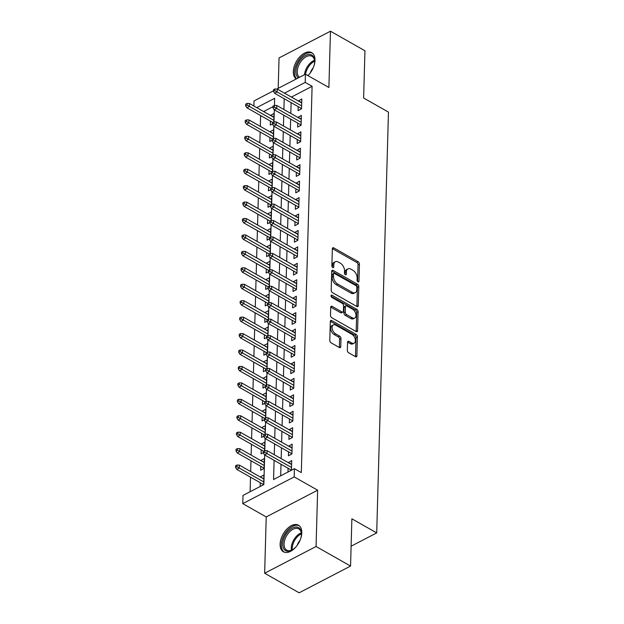 <?xml version="1.0" encoding="UTF-8"?>
<svg xmlns="http://www.w3.org/2000/svg" width="624" height="624" viewBox="0 0 624 624"><rect width="100%" height="100%" fill="white"/><g stroke="black" fill="none" stroke-linecap="round" stroke-linejoin="round"><path stroke-width="0.94" d="M357.973 281.822A1.349 0.811 62.5 0 0 358.628 281.892A1.349 0.811 62.5 0 0 358.956 281.237L359.432 264.092A1.919 1.154 62.5 0 0 358.121 261.713L333.746 247.884A1.919 1.154 62.5 0 0 332.818 247.79A1.919 1.154 62.5 0 0 332.35 248.726L331.874 265.871A1.349 0.811 62.5 0 0 332.787 267.54A1.349 0.811 62.5 0 0 333.442 267.602A1.349 0.811 62.5 0 0 333.77 266.947L333.832 264.724A6.154 3.697 62.5 0 1 335.322 261.729A6.154 3.697 62.5 0 1 338.309 262.025L340.337 263.172A6.154 3.697 62.5 0 1 344.526 270.793L344.464 273.016A1.349 0.811 62.5 0 0 345.384 274.685A1.349 0.811 62.5 0 0 346.031 274.747A1.349 0.811 62.5 0 0 346.359 274.092L346.421 271.869A6.154 3.697 62.5 0 1 347.919 268.874A6.154 3.697 62.5 0 1 350.899 269.17L352.934 270.317A6.154 3.697 62.5 0 1 357.123 277.937L357.061 280.16A1.349 0.811 62.5 0 0 357.973 281.822M301.798 532.865A15.28 8.962 -60.4 0 0 298.49 525.213A15.28 8.962 -60.4 0 0 286.884 529.066A15.28 8.962 -60.4 0 0 280.114 544.136A15.28 8.962 -60.4 0 0 283.421 551.788A15.28 8.962 -60.4 0 0 295.027 547.934A15.28 8.962 -60.4 0 0 301.798 532.865M307.967 75.629A15.28 8.962 -60.4 0 0 314.995 60.302A15.28 8.962 -60.4 0 0 311.696 52.65A15.28 8.962 -60.4 0 0 300.089 56.503A15.28 8.962 -60.4 0 0 293.319 71.573A15.28 8.962 -60.4 0 0 296.228 78.983M347.326 350.399A1.919 1.154 62.5 0 0 348.637 352.778L355.469 356.655A1.919 1.154 62.5 0 0 356.405 356.749A1.919 1.154 62.5 0 0 356.873 355.813L357.404 336.773A1.919 1.154 62.5 0 0 356.093 334.394L331.718 320.564A1.919 1.154 62.5 0 0 330.79 320.471A1.919 1.154 62.5 0 0 330.322 321.415L329.792 340.447A1.919 1.154 62.5 0 0 331.094 342.833L339.355 347.513A1.919 1.154 62.5 0 0 340.291 347.607A1.919 1.154 62.5 0 0 340.759 346.671L340.985 338.52A1.919 1.154 62.5 0 0 339.674 336.141L335.579 333.817A5.14 3.089 62.5 0 1 332.28 329.168A5.14 3.089 62.5 0 1 333.325 324.94A5.14 3.089 62.5 0 1 335.821 325.19L351.866 334.292A5.14 3.089 62.5 0 1 355.165 338.941A5.14 3.089 62.5 0 1 354.12 343.169A5.14 3.089 62.5 0 1 351.624 342.919L348.949 341.406A1.919 1.154 62.5 0 0 348.02 341.312A1.919 1.154 62.5 0 0 347.552 342.248L347.326 350.399M350.555 566.062L299.138 592.8L264.646 573.238L316.064 546.499L350.555 566.062L351.874 518.809L376.709 532.896L388.463 112.109L363.628 98.023L364.946 50.762L330.463 31.2L328.887 87.493L305.44 74.194L305.206 82.407L312.101 86.323L301.314 472.594L294.419 468.679L294.185 476.9L242.767 503.63L243.001 495.417L263.843 484.575L264.67 454.982M316.064 546.499L317.639 490.199L294.185 476.9M356.873 306.485A1.919 1.154 62.5 0 0 357.809 306.571A1.919 1.154 62.5 0 0 358.27 305.635L358.808 286.595A1.919 1.154 62.5 0 0 357.497 284.216L333.122 270.387A1.919 1.154 62.5 0 0 332.186 270.293A1.919 1.154 62.5 0 0 331.726 271.237L331.188 290.269A1.919 1.154 62.5 0 0 332.498 292.656L356.873 306.485A1.919 1.154 62.5 0 0 356.881 306.361L357.412 287.321A1.919 1.154 62.5 0 0 356.109 284.942L331.734 271.112A1.919 1.154 62.5 0 0 331.726 271.112L333.122 270.387M358.106 311.688L357.575 330.728A1.919 1.154 62.5 0 1 357.107 331.664A1.919 1.154 62.5 0 1 356.171 331.57L331.796 317.741A1.919 1.154 62.5 0 1 330.486 315.362L330.72 307.211A1.919 1.154 62.5 0 1 331.188 306.275A1.919 1.154 62.5 0 1 332.116 306.368L341.999 311.977A1.919 1.154 62.5 0 0 342.935 312.07A1.919 1.154 62.5 0 0 343.403 311.134L343.551 305.729A1.919 1.154 62.5 0 0 342.241 303.342L331.952 297.508A1.349 0.811 62.5 0 1 331.087 296.291A1.349 0.811 62.5 0 1 331.36 295.183A1.349 0.811 62.5 0 1 332.015 295.246L356.795 309.309A1.919 1.154 62.5 0 1 358.106 311.688L356.717 312.406L356.179 331.445L357.575 330.728M330.463 31.2L279.045 57.938L278.195 88.358M260.45 477.087L263.827 478.741M260.294 482.719L260.185 486.478M260.91 460.645L264.287 462.306M260.746 466.284L260.637 470.254L264.116 468.452L264.389 458.585L260.91 460.395M261.362 444.21L264.74 445.871M261.206 449.849L261.097 453.82L263.344 452.65M261.823 427.775L265.2 429.429M261.667 433.407L261.557 437.385L263.804 436.215M262.283 411.333L265.66 412.994M262.127 416.972L262.018 420.943L264.256 419.78M262.743 394.898L266.12 396.56M262.587 400.538L262.478 404.508L264.716 403.338M263.203 378.464L266.581 380.117M263.047 384.095L262.93 388.073L265.177 386.903M263.663 362.029L267.041 363.683M263.507 367.661L263.39 371.631L265.637 370.469M264.124 345.587L267.501 347.248M263.96 351.226L263.851 355.196L266.097 354.026M264.576 329.152L267.953 330.814M264.42 334.784L264.311 338.762L266.557 337.592M265.036 312.718L268.414 314.371M264.88 318.349L264.771 322.319L267.017 321.157M265.496 296.275L268.874 297.937M265.34 301.915L265.231 305.885L267.47 304.723M265.957 279.841L269.334 281.502M265.801 285.48L265.691 289.45L267.93 288.28M266.417 263.406L269.794 265.06M266.261 269.038L266.152 273.016L268.39 271.846M266.877 246.964L270.254 248.625M266.721 252.603L266.604 256.573L268.85 255.411M267.337 230.529L270.715 232.19M267.173 236.168L267.064 240.139L269.311 238.969M267.797 214.094L271.175 215.748M267.634 219.726L267.524 223.704L269.771 222.534M268.25 197.66L271.627 199.313M268.094 203.291L267.985 207.262L270.231 206.099M268.71 181.217L272.087 182.879M268.554 186.857L268.445 190.827L270.683 189.665M269.17 164.783L272.548 166.444M269.014 170.414L268.905 174.392L271.144 173.222M269.63 148.348L273.008 150.002M269.474 153.98L269.365 157.95L271.604 156.788M270.091 131.906L273.468 133.567M269.935 137.545L269.818 141.515L272.064 140.353M298.186 106.657L298.077 110.627L301.548 108.818L301.821 98.959L298.342 101.018M297.726 123.092L297.617 127.062L301.088 125.26L301.361 115.393L297.882 117.452M297.266 139.526L297.157 143.504L300.628 141.695L300.908 131.836L297.422 133.895M296.806 155.969L296.696 159.939L300.167 158.129L300.448 148.27L296.962 150.329M296.345 172.403L296.236 176.374L299.707 174.572L299.988 164.705L296.501 166.764M295.885 188.838L295.776 192.816L299.255 191.006L299.528 181.147L296.049 183.206M295.433 205.28L295.316 209.251L298.795 207.441L299.068 197.582L295.589 199.641M294.973 221.715L294.863 225.685L298.334 223.883L298.607 214.016L295.129 216.076M294.512 238.15L294.403 242.12L297.874 240.318L298.147 230.451L294.668 232.518M294.052 254.584L293.943 258.562L297.414 256.753L297.695 246.893L294.208 248.953M293.592 271.027L293.483 274.997L296.954 273.187L297.235 263.328L293.748 265.387M293.132 287.461L293.023 291.431L296.494 289.63L296.774 279.763L293.288 281.822M292.672 303.896L292.562 307.874L296.041 306.064L296.314 296.205L292.835 298.264M292.219 320.338L292.102 324.308L295.581 322.499L295.854 312.64L292.375 314.699M291.759 336.773L291.642 340.743L295.121 338.941L295.394 329.074L291.915 331.133M291.299 353.207L291.19 357.178L294.661 355.376L294.934 345.517L291.455 347.576M290.839 369.65L290.729 373.62L294.2 371.81L294.473 361.951L290.995 364.01M290.378 386.084L290.269 390.055L293.74 388.245L294.021 378.386L290.534 380.445M289.918 402.519L289.809 406.489L293.28 404.687L293.561 394.82L290.074 396.887M289.458 418.954L289.349 422.932L292.828 421.122L293.101 411.263L289.622 413.322M289.006 435.396L288.889 439.366L292.367 437.557L292.64 427.697L289.162 429.757M288.545 451.831L288.428 455.801L291.907 453.999L292.18 444.132L288.701 446.191M312.101 86.323L291.408 97.087M291.104 102.64L290.807 113.443M290.651 119.075L290.347 129.878M290.191 135.517L289.887 146.312M289.731 151.952L289.427 162.755M289.271 168.386L288.967 179.189M288.811 184.821L288.506 195.624M288.35 201.263L288.054 212.059M287.89 217.698L287.594 228.501M287.43 234.133L287.134 244.936M286.978 250.575L286.673 261.37M286.517 267.01L286.213 277.813M286.057 283.444L285.753 294.247M285.597 299.887L285.293 310.682M285.137 316.321L284.833 327.124M284.677 332.756L284.38 343.559M284.216 349.19L283.92 359.993M283.764 365.633L283.46 376.428M283.304 382.067L283 392.87M282.844 398.502L282.539 409.305M282.383 414.944L282.079 425.74M281.923 431.379L281.619 442.182M281.463 447.814L281.167 458.617M281.003 464.256L280.683 475.823M291.455 470.223L291.72 460.574L288.241 462.634M288.085 468.265L287.976 472.025M260.614 115.565L260.317 126.36M260.161 131.999L259.857 142.802M259.701 148.434L259.397 159.237M259.241 164.876L258.937 175.672M258.781 181.311L258.476 192.114M258.32 197.746L258.016 208.549M257.86 214.188L257.564 224.983M257.4 230.623L257.104 241.426M256.948 247.057L256.643 257.86M256.487 263.492L256.183 274.295M256.027 279.934L255.723 290.729M255.567 296.369L255.263 307.172M255.107 312.803L254.803 323.606M254.647 329.246L254.35 340.041M254.186 345.68L253.89 356.483M253.726 362.115L253.43 372.918M253.274 378.55L252.97 389.353M252.814 394.992L252.509 405.795M252.353 411.427L252.049 422.23M251.893 427.861L251.589 438.664M251.433 444.304L251.137 455.099M250.973 460.738L250.676 471.541M250.513 477.173L250.107 491.72M273.008 106.657L263.617 111.54M273.788 121.93L274.03 113.412L270.551 115.471M270.387 121.111L270.278 125.081L272.524 123.911M270.098 131.656L273.569 129.847L273.335 138.372M269.638 148.091L273.109 146.281L272.875 154.807M269.178 164.525L272.649 162.724L272.415 171.241M268.718 180.968L272.197 179.158L271.955 187.676M268.258 197.402L271.736 195.593L271.495 204.118M267.797 213.837L271.276 212.035L271.034 220.553M267.345 230.279L270.816 228.47L270.574 236.987M266.885 246.714L270.356 244.904L270.122 253.43M266.425 263.149L269.896 261.347L269.662 269.864M265.964 279.583L269.435 277.781L269.201 286.299M265.504 296.026L268.983 294.216L268.741 302.741M265.044 312.46L268.523 310.651L268.281 319.176M264.584 328.895L268.063 327.093L267.821 335.611M264.131 345.337L267.602 343.528L267.361 352.045M263.671 361.772L267.142 359.962L266.908 368.488M263.211 378.206L266.682 376.405L266.448 384.922M262.751 394.649L266.222 392.839L265.988 401.357M262.291 411.083L265.762 409.274L265.528 417.799M261.83 427.518L265.309 425.716L265.067 434.234M261.37 443.953L264.849 442.151L264.607 450.668M260.458 476.83L263.929 475.02L263.656 484.669M351.109 546.203L376.709 532.896M317.639 490.199L266.222 516.937L264.646 573.238M266.222 516.937L242.767 503.63M253.874 106.01L254.023 100.932L273.445 90.823M274.108 460.34L273.569 479.521L294.419 468.679M284.209 98.725L283.904 109.528M283.748 115.167L283.452 125.962M283.288 131.602L282.992 142.405M282.828 148.036L282.532 158.839M282.376 164.471L282.071 175.274M281.915 180.913L281.611 191.716M281.455 197.348L281.151 208.151M280.995 213.782L280.691 224.585M280.535 230.225L280.231 241.02M280.075 246.659L279.778 257.462M279.614 263.094L279.318 273.897M279.162 279.536L278.858 290.332M278.702 295.971L278.398 306.774M278.242 312.406L277.937 323.209M277.781 328.84L277.477 339.643M277.321 345.283L277.017 356.078M276.861 361.717L276.565 372.52M276.401 378.152L276.104 388.955M275.948 394.594L275.644 405.389M275.488 411.029L275.184 421.832M275.028 427.463L274.724 438.266M274.568 443.906L274.264 454.701M305.206 82.407L284.513 93.171M276.892 89.037L305.44 74.194M274.435 105.409L274.638 98.311L256.714 107.624M264.794 450.59L265.13 438.547M292.071 448.11L267.595 434.218L265.223 434.148L263.835 434.873L263.788 436.519L265.184 435.794L265.59 422.113M265.715 417.713L266.05 405.678M266.175 401.279L266.51 389.236M266.627 384.844L266.971 372.801M293.904 382.356L269.428 368.472L267.064 368.402L265.676 369.127L265.629 370.765L267.017 370.048L267.423 356.366M294.364 365.921L269.888 352.037L267.524 351.967L266.136 352.685L266.089 354.331L267.478 353.613L267.883 339.924M268.008 335.533L268.343 323.489M268.468 319.09L268.804 307.055M268.928 302.656L269.264 290.612M296.205 300.175L271.729 286.291L269.357 286.221L267.969 286.939L267.922 288.584L269.311 287.859L269.724 274.178M269.841 269.779L270.184 257.743M270.301 253.344L270.637 241.309M270.761 236.909L271.097 224.866M298.038 234.429L273.562 220.545L271.198 220.467L269.81 221.192L269.763 222.838L271.151 222.113L271.557 208.432M298.498 217.987L274.022 204.103L271.658 204.032L270.262 204.758L270.223 206.396L271.612 205.678L272.017 191.997M272.142 187.598L272.477 175.555M272.602 171.163L272.938 159.12M299.879 168.683L275.402 154.791L273.031 154.721L271.643 155.446L271.596 157.092L272.984 156.367L273.398 142.685M300.331 152.24L275.863 138.356L273.491 138.286L272.103 139.012L272.056 140.65L273.445 139.932L273.85 126.251M273.975 121.852L274.31 109.808M270.559 115.222L273.928 117.133M298.35 100.768L301.72 102.679M297.89 117.203L301.259 119.114M297.43 133.637L300.799 135.548M296.969 150.08L300.339 151.991M296.509 166.514L299.879 168.425M296.057 182.949L299.426 184.86M295.597 199.384L298.966 201.302M295.136 215.826L298.506 217.737M294.676 232.261L298.046 234.172M294.216 248.695L297.586 250.606M293.756 265.138L297.125 267.049M293.296 281.572L296.665 283.483M292.843 298.007L296.213 299.918M292.383 314.449L295.753 316.36M291.923 330.884L295.292 332.795M291.463 347.318L294.832 349.229M291.002 363.753L294.372 365.672M290.542 380.195L293.912 382.106M290.082 396.63L293.452 398.541M289.622 413.065L292.999 414.976M289.169 429.507L292.539 431.418M288.709 445.942L292.079 447.853M288.249 462.376L291.619 464.287M347.919 268.874L346.531 269.591A6.154 3.697 62.5 0 0 345.033 272.594L346.421 271.869M344.986 274.349L345.033 272.594M335.322 261.729L333.934 262.447A6.154 3.697 62.5 0 0 332.444 265.45L333.832 264.724M332.389 267.205L332.444 265.45M357.575 281.494L358.043 264.818A1.919 1.154 62.5 0 0 356.733 262.431L332.358 248.602L333.746 247.884M356.858 287.297A1.349 0.811 62.5 0 0 355.945 285.628L334.55 273.491A1.349 0.811 62.5 0 0 333.895 273.429A1.349 0.811 62.5 0 0 333.567 274.084L333.505 276.424A6.154 3.697 62.5 0 0 337.693 284.045L352.318 292.344A6.154 3.697 62.5 0 0 355.298 292.64A6.154 3.697 62.5 0 0 356.795 289.637L356.858 287.297M333.895 273.429L332.506 274.154A1.349 0.811 62.5 0 0 332.179 274.81L333.567 274.084M355.298 292.64L353.909 293.358A6.154 3.697 62.5 0 1 350.93 293.062L336.305 284.77A6.154 3.697 62.5 0 1 332.116 277.15L332.179 274.81M332.116 306.368L330.728 307.094A1.919 1.154 62.5 0 0 330.728 307.086L340.61 312.702A1.919 1.154 62.5 0 0 341.546 312.788L342.935 312.07M331.071 296.221L355.407 310.027L356.795 309.309M352.256 317.795A5.14 3.089 62.5 0 0 354.752 318.045A5.14 3.089 62.5 0 0 355.797 313.817A5.14 3.089 62.5 0 0 352.498 309.161L346.85 305.955A1.919 1.154 62.5 0 0 345.914 305.861A1.919 1.154 62.5 0 0 345.446 306.797L345.298 312.203A1.919 1.154 62.5 0 0 346.609 314.59L352.256 317.795L350.867 318.521A5.14 3.089 62.5 0 0 353.363 318.763L354.752 318.045M345.914 305.861L344.526 306.587A1.919 1.154 62.5 0 0 344.058 307.523L345.446 306.797M350.867 318.521L345.212 315.307A1.919 1.154 62.5 0 1 343.91 312.928L344.058 307.523M356.717 312.406A1.919 1.154 62.5 0 0 355.407 310.027M354.12 343.169L352.732 343.894A5.14 3.089 62.5 0 1 350.236 343.645L347.56 342.124L348.949 341.406M333.325 324.94L331.937 325.666A5.14 3.089 62.5 0 0 330.892 329.885A5.14 3.089 62.5 0 0 334.191 334.542L335.579 333.817M339.362 347.521A1.919 1.154 62.5 0 0 339.37 347.396L339.596 339.245A1.919 1.154 62.5 0 0 338.286 336.866L334.191 334.542M355.477 356.663A1.919 1.154 62.5 0 0 355.485 356.538L356.015 337.498A1.919 1.154 62.5 0 0 354.705 335.119L330.33 321.29L331.718 320.564M247.073 103.428L245.684 104.153L245.638 105.791L247.026 105.074L247.073 103.428L249.444 103.498L249.358 106.454L246.862 107.757L272.774 122.46M247.026 105.074L273.835 120.338M249.444 103.498L273.92 117.382M246.862 107.757L245.638 105.791M274.825 90.62L274.872 88.975L273.476 89.7L273.437 91.338L274.825 90.62L277.157 92.001L277.235 89.045L301.712 102.929M301.626 105.893L277.157 92.001L274.654 93.304L301.556 108.568M273.437 91.338L274.654 93.304M277.235 89.045L274.872 88.975M298.397 77.852A13.221 7.761 119.6 0 1 295.877 71.44A13.221 7.761 119.6 0 1 305.456 55.528A13.221 7.761 119.6 0 1 314.644 61.409A13.221 7.761 119.6 0 1 314.636 61.682A13.221 7.761 119.6 0 1 313.794 66.355M314.636 61.807A12.238 7.184 -60.4 0 0 311.992 56.308A12.238 7.184 -60.4 0 0 302.687 59.397A12.238 7.184 -60.4 0 0 297.266 71.471A12.238 7.184 -60.4 0 0 299.45 77.306M310.409 72.758A8.713 5.117 119.6 0 1 313.225 67.805M312.546 53.251A15.179 8.908 -60.4 0 0 301.088 57.322A15.179 8.908 -60.4 0 0 294.489 72.166A15.179 8.908 -60.4 0 0 296.548 78.811M309.457 73.991A13.221 7.761 119.6 0 1 307.889 75.582M296.26 546.554A13.221 7.761 119.6 0 1 292.453 549.822A13.221 7.761 119.6 0 1 283.007 547.053A13.221 7.761 119.6 0 1 287.641 531.952A13.221 7.761 119.6 0 1 301.447 533.972A13.221 7.761 119.6 0 1 300.589 538.918M301.439 534.37A12.238 7.184 -60.4 0 0 298.787 528.871A12.238 7.184 -60.4 0 0 288.655 532.88A12.238 7.184 -60.4 0 0 286.705 550.165A12.238 7.184 -60.4 0 0 292.789 549.611M297.211 545.321A8.713 5.117 119.6 0 1 299.902 540.501A8.713 5.117 119.6 0 1 300.019 540.368M299.348 525.814A15.179 8.908 -60.4 0 0 286.985 530.891A15.179 8.908 -60.4 0 0 284.372 552.209M246.613 119.863L245.224 120.588L245.177 122.234L246.574 121.508L246.613 119.863L248.984 119.933L248.898 122.897L246.402 124.192L272.314 138.895M246.574 121.508L273.374 136.781M248.984 119.933L273.46 133.817M246.402 124.192L245.177 122.234M246.16 136.297L244.764 137.023L244.725 138.668L246.113 137.943L246.16 136.297L248.524 136.375L248.446 139.331L245.942 140.634L271.853 155.337M246.113 137.943L272.914 153.215M248.524 136.375L273 150.259M245.942 140.634L244.725 138.668M245.7 152.74L244.312 153.457L244.265 155.103L245.653 154.385L245.7 152.74L248.063 152.81L247.985 155.766L245.482 157.069L271.401 171.772M245.653 154.385L272.462 169.65M248.063 152.81L272.54 166.694M245.482 157.069L244.265 155.103M245.24 169.174L243.851 169.9L243.805 171.538L245.193 170.82L245.24 169.174L247.603 169.244L247.525 172.201L245.021 173.503L270.941 188.206M245.193 170.82L272.002 186.092M247.603 169.244L272.08 183.128M245.021 173.503L243.805 171.538M274.365 107.055L274.412 105.409L273.023 106.135L272.977 107.78L274.365 107.055L276.697 108.443L276.775 105.479L301.252 119.371M301.174 122.327L276.697 108.443L274.193 109.738L301.096 125.003M272.977 107.78L274.193 109.738M276.775 105.479L274.412 105.409M273.905 123.49L273.952 121.852L272.563 122.569L272.516 124.215L273.905 123.49L276.237 124.878L276.315 121.922L300.791 135.806M300.713 138.762L276.237 124.878L273.733 126.181L300.635 141.437M272.516 124.215L273.733 126.181M276.315 121.922L273.952 121.852M275.863 138.356L275.777 141.313L273.273 142.615L300.175 157.88M273.445 139.932L300.253 155.204M272.056 140.65L273.273 142.615M275.402 154.791L275.317 157.755L272.813 159.05L299.715 174.314M272.984 156.367L299.793 171.639M271.596 157.092L272.813 159.05M244.78 185.609L243.391 186.334L243.344 187.98L244.733 187.255L244.78 185.609L247.151 185.679L247.065 188.643L244.561 189.946L270.481 204.641M244.733 187.255L271.541 202.527M247.151 185.679L271.619 199.571M244.561 189.946L243.344 187.98M272.524 172.801L272.571 171.163L271.183 171.881L271.136 173.527L272.524 172.801L274.856 174.19L274.942 171.233L299.419 185.117M299.333 188.074L274.856 174.19L272.36 175.492L299.263 190.749M271.136 173.527L272.36 175.492M274.942 171.233L272.571 171.163M244.319 202.051L242.931 202.769L242.884 204.415L244.273 203.689L244.319 202.051L246.691 202.121L246.605 205.078L244.101 206.38L270.02 221.083M244.273 203.689L271.081 218.962M246.691 202.121L271.167 216.005M244.101 206.38L242.884 204.415M243.859 218.486L242.471 219.211L242.424 220.849L243.812 220.132L243.859 218.486L246.23 218.556L246.145 221.512L243.649 222.815L269.56 237.518M243.812 220.132L270.621 235.404M246.23 218.556L270.707 232.44M243.649 222.815L242.424 220.849M243.399 234.92L242.011 235.646L241.964 237.292L243.36 236.566L243.399 234.92L245.77 234.991L245.684 237.955L243.188 239.249L269.1 253.952M243.36 236.566L270.161 251.839M245.77 234.991L270.247 248.882M243.188 239.249L241.964 237.292M242.947 251.363L241.55 252.08L241.511 253.726L242.9 253.001L242.947 251.363L245.31 251.433L245.232 254.389L242.728 255.692L268.64 270.395M242.9 253.001L269.701 268.273M245.31 251.433L269.786 265.317M242.728 255.692L241.511 253.726M242.486 267.797L241.098 268.523L241.051 270.161L242.44 269.443L242.486 267.797L244.85 267.868L244.772 270.824L242.268 272.126L268.187 286.829M242.44 269.443L269.248 284.708M244.85 267.868L269.326 281.752M242.268 272.126L241.051 270.161M272.072 189.244L272.111 187.598L270.722 188.315L270.676 189.961L272.072 189.244L274.396 190.624L274.482 187.668L298.958 201.552M298.873 204.508L274.396 190.624L271.9 191.927L298.802 207.191M270.676 189.961L271.9 191.927M274.482 187.668L272.111 187.598M274.022 204.103L273.944 207.067L271.44 208.361L298.342 223.626M271.612 205.678L298.412 220.951M270.223 206.396L271.44 208.361M273.562 220.545L273.484 223.501L270.98 224.804L297.882 240.061M271.151 222.113L297.96 237.385M269.763 222.838L270.98 224.804M270.691 238.547L270.738 236.909L269.35 237.627L269.303 239.273L270.691 238.547L273.023 239.936L273.101 236.98L297.578 250.864M297.5 253.82L273.023 239.936L270.52 241.238L297.422 256.503M269.303 239.273L270.52 241.238M273.101 236.98L270.738 236.909M270.231 254.99L270.278 253.344L268.889 254.069L268.843 255.707L270.231 254.99L272.563 256.37L272.649 253.414L297.118 267.298M297.04 270.262L272.563 256.37L270.059 257.673L296.962 272.938M268.843 255.707L270.059 257.673M272.649 253.414L270.278 253.344M242.026 284.232L240.638 284.957L240.591 286.603L241.979 285.878L242.026 284.232L244.39 284.302L244.312 287.266L241.808 288.561L267.727 303.264M241.979 285.878L268.788 301.15M244.39 284.302L268.866 298.186M241.808 288.561L240.591 286.603M269.771 271.424L269.818 269.779L268.429 270.504L268.382 272.15L269.771 271.424L272.103 272.813L272.189 269.849L296.665 283.741M296.579 286.697L272.103 272.813L269.599 274.108L296.501 289.372M268.382 272.15L269.599 274.108M272.189 269.849L269.818 269.779M241.566 300.667L240.178 301.392L240.131 303.038L241.519 302.312L241.566 300.667L243.937 300.745L243.851 303.701L241.348 305.003L267.267 319.706M241.519 302.312L268.328 317.585M243.937 300.745L268.406 314.629M241.348 305.003L240.131 303.038M271.729 286.291L271.643 289.247L269.139 290.55L296.049 305.807M269.311 287.859L296.119 303.131M267.922 288.584L269.139 290.55M241.106 317.109L239.717 317.827L239.671 319.472L241.059 318.747L241.106 317.109L243.477 317.179L243.391 320.135L240.887 321.438L266.807 336.141M241.059 318.747L267.868 334.019M243.477 317.179L267.953 331.063M240.887 321.438L239.671 319.472M268.85 304.301L268.897 302.656L267.509 303.381L267.462 305.019L268.85 304.301L271.183 305.682L271.268 302.726L295.745 316.61M295.659 319.574L271.183 305.682L268.687 306.985L295.589 322.249M267.462 305.019L268.687 306.985M271.268 302.726L268.897 302.656M240.646 333.544L239.257 334.269L239.21 335.907L240.599 335.189L240.646 333.544L243.017 333.614L242.931 336.57L240.435 337.873L266.347 352.576M240.599 335.189L267.407 350.462M243.017 333.614L267.493 347.498M240.435 337.873L239.21 335.907M268.398 320.736L268.445 319.09L267.049 319.816L267.002 321.461L268.398 320.736L270.722 322.124L270.808 319.16L295.285 333.044M295.199 336.008L270.722 322.124L268.226 323.419L295.129 338.684M267.002 321.461L268.226 323.419M270.808 319.16L268.445 319.09M240.185 349.978L238.797 350.704L238.75 352.349L240.146 351.624L240.185 349.978L242.557 350.048L242.471 353.012L239.975 354.315L265.886 369.01M240.146 351.624L266.947 366.896M242.557 350.048L267.033 363.94M239.975 354.315L238.75 352.349M267.938 337.171L267.985 335.533L266.588 336.25L266.549 337.896L267.938 337.171L270.27 338.559L270.348 335.603L294.824 349.487M294.746 352.443L270.27 338.559L267.766 339.862L294.668 355.118M266.549 337.896L267.766 339.862M270.348 335.603L267.985 335.533M239.733 366.421L238.337 367.138L238.29 368.784L239.686 368.059L239.733 366.421L242.096 366.491L242.011 369.447L239.515 370.75L265.426 385.453M239.686 368.059L266.487 383.331M242.096 366.491L266.573 380.375M239.515 370.75L238.29 368.784M269.888 352.037L269.81 354.994L267.306 356.296L294.208 371.561M267.478 353.613L294.286 368.878M266.089 354.331L267.306 356.296M239.273 382.855L237.884 383.581L237.838 385.219L239.226 384.501L239.273 382.855L241.636 382.925L241.558 385.882L239.054 387.184L264.966 401.887M239.226 384.501L266.035 399.773M241.636 382.925L266.113 396.809M239.054 387.184L237.838 385.219M238.813 399.29L237.424 400.015L237.377 401.661L238.766 400.936L238.813 399.29L241.176 399.36L241.098 402.324L238.594 403.619L264.514 418.322M238.766 400.936L265.574 416.208M241.176 399.36L265.652 413.252M238.594 403.619L237.377 401.661M238.352 415.732L236.964 416.45L236.917 418.096L238.306 417.37L238.352 415.732L240.716 415.802L240.638 418.759L238.134 420.061L264.053 434.764M238.306 417.37L265.114 432.643M240.716 415.802L265.192 429.686M238.134 420.061L236.917 418.096M237.892 432.167L236.504 432.884L236.457 434.53L237.845 433.813L237.892 432.167L240.263 432.237L240.178 435.193L237.674 436.496L263.593 451.199M237.845 433.813L264.654 449.077M240.263 432.237L264.74 446.121M237.674 436.496L236.457 434.53M237.432 448.601L236.044 449.327L235.997 450.973L237.385 450.247L237.432 448.601L239.803 448.672L239.717 451.636L237.214 452.93L264.116 468.195M237.385 450.247L264.194 465.52M239.803 448.672L264.28 462.556M237.214 452.93L235.997 450.973M236.972 465.036L235.583 465.761L235.537 467.407L236.925 466.682L236.972 465.036L239.343 465.114L239.257 468.07L236.761 469.373L263.663 484.63M236.925 466.682L263.734 481.954M239.343 465.114L263.819 478.998M236.761 469.373L235.537 467.407M269.428 368.472L269.35 371.436L266.846 372.731L293.748 387.995M267.017 370.048L293.826 385.32M265.629 370.765L266.846 372.731M266.557 386.482L266.604 384.836L265.216 385.562L265.169 387.208L266.557 386.482L268.889 387.871L268.975 384.907L293.452 398.798M293.366 401.755L268.889 387.871L266.386 389.173L293.288 404.43M265.169 387.208L266.386 389.173M268.975 384.907L266.604 384.836M266.097 402.917L266.144 401.279L264.755 401.996L264.709 403.642L266.097 402.917L268.429 404.305L268.515 401.349L292.991 415.233M292.906 418.189L268.429 404.305L265.925 405.608L292.828 420.872M264.709 403.642L265.925 405.608M268.515 401.349L266.144 401.279M265.637 419.359L265.684 417.713L264.295 418.439L264.248 420.077L265.637 419.359L267.969 420.74L268.055 417.784L292.531 431.668M292.445 434.632L267.969 420.74L265.473 422.042L292.375 437.307M264.248 420.077L265.473 422.042M268.055 417.784L265.684 417.713M267.595 434.218L267.509 437.182L265.013 438.477L291.915 453.742M265.184 435.794L291.985 451.066M263.788 436.519L265.013 438.477M264.724 452.228L264.771 450.59L263.375 451.308L263.336 452.954L264.724 452.228L267.056 453.617L267.134 450.661L291.611 464.545M291.525 467.501L267.056 453.617L264.553 454.919L291.455 470.176M263.336 452.954L264.553 454.919M267.134 450.661L264.771 450.59M357.903 281.783L358.956 281.237M332.717 267.493L333.77 266.947M345.306 274.638L346.359 274.092M356.733 262.431L358.121 261.713M358.043 264.818L359.432 264.092M356.109 284.942L357.497 284.216M357.412 287.321L358.808 286.595M356.881 306.361L358.27 305.635M332.116 277.15L333.505 276.424M336.305 284.77L337.693 284.045M350.93 293.062L352.318 292.344M340.61 312.702L341.999 311.977M331.04 295.753L332.015 295.246M343.91 312.928L345.298 312.203M345.212 315.307L346.609 314.59M350.236 343.645L351.624 342.919M338.286 336.866L339.674 336.141M339.596 339.245L340.985 338.52M339.37 347.396L340.759 346.671M354.705 335.119L356.093 334.394M356.015 337.498L357.404 336.773M355.485 356.538L356.873 355.813M304.504 74.677A12.238 7.184 119.6 0 1 314.48 60.286M314.605 61.238A11.84 6.95 -60.4 0 0 305.557 74.256M291.4 550.267A12.238 7.184 119.6 0 1 295.838 536.952A12.238 7.184 119.6 0 1 301.283 532.841M301.408 533.801A11.84 6.95 -60.4 0 0 296.657 537.56A11.84 6.95 -60.4 0 0 292.282 549.877"/></g></svg>
